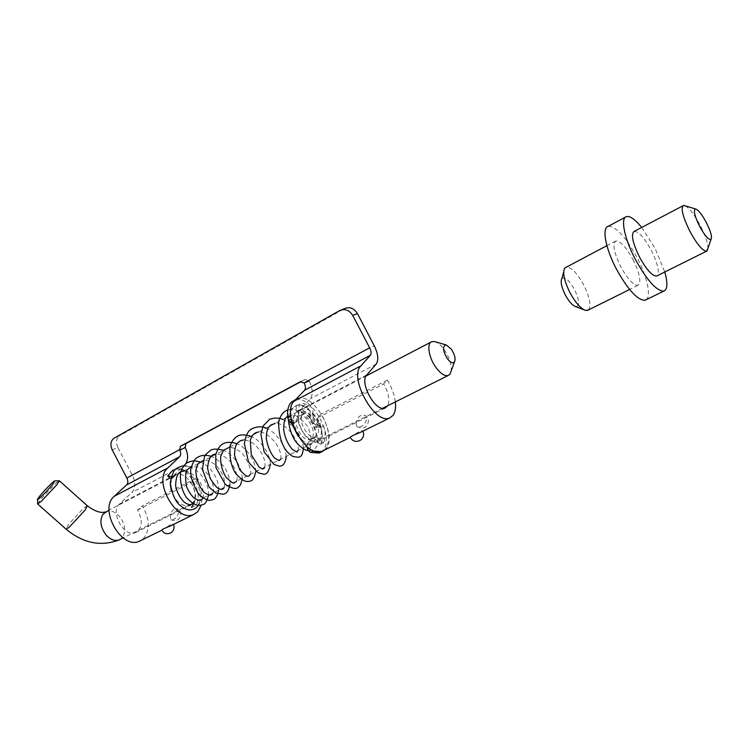 <?xml version="1.0" encoding="UTF-8"?>
<svg xmlns="http://www.w3.org/2000/svg" width="749" height="749" viewBox="0 0 749 749"><rect width="100%" height="100%" fill="white"/><g stroke="black" fill="none" stroke-linecap="round" stroke-linejoin="round"><path stroke-width="0.56" stroke-dasharray="3.75 2.81" d="M161.812 530.095L167.42 526.669C170.182 524.759 172.064 523.832 173.056 523.897L172.092 525.133M179.03 512.222C176.942 517.802 174.236 520.265 170.931 519.619L170.266 516.595C171.212 510.846 173.599 508.215 177.438 508.683L179.03 512.222M112.21 449.924L117.827 447.359L132.367 475.241C135.738 482.496 135.578 488.245 131.899 492.486L119.625 503.983C109.635 512.091 124.278 538.082 135.681 532.53C142.479 528.008 143.106 520.518 137.554 510.041L142.366 505.903C149.8 518.898 150.221 529.73 143.63 538.4L141.158 540.357M350.148 437.435L355.176 434.12C358.228 432.004 360.559 430.853 362.198 430.666L362.778 430.918L362.067 431.583M356.131 423.981C357.17 416.875 360.335 414.066 365.624 415.545L367.029 418.56C364.744 425.198 361.383 427.866 356.936 426.556L356.131 423.981M323.531 450.542L325.628 448.688C330.88 440.066 329.42 428.512 321.265 414.019L317.22 417.961L383.628 383.919C388.675 392.841 390.042 400.116 387.71 405.733M366.785 374.921L299.984 409.806L310.255 398.777C313.194 394.789 312.867 388.881 309.281 381.054L305.143 379.406L301.313 381.466M117.827 447.359C115.618 442.2 116.254 438.315 119.746 435.693L114.12 438.193M339.587 310.61L344.334 308.7L119.746 435.693M299.984 409.806C291.464 417.474 307.633 446.573 317.679 441.704C323.54 437.519 323.381 429.608 317.22 417.961M395.341 401.923C394.386 394.639 391.718 387.364 387.327 380.099L383.628 383.919M387.327 380.099L321.265 414.019M137.554 510.041L191.004 482.646L195.62 478.555L142.366 505.903M195.62 478.555C199.674 485.006 201.809 491.662 202.005 498.516M202.005 498.974L201.209 505.238M191.004 482.646C195.742 490.895 196.313 497.813 192.699 503.394M135.681 532.53L189.769 505.528C182.138 506.914 176.006 502.111 171.39 491.138M170.266 484.238L173.225 475.999L119.625 503.983M185.789 463.65L173.225 475.999M299.506 437.191C292.147 428.297 290.893 413.888 297.147 411.941C301.107 410.78 305.339 412.924 309.843 418.363C317.389 430.179 318.119 438.568 312.033 443.539C308.176 444.653 303.991 442.537 299.506 437.191M37.712 504.021L40.437 499.63L55.716 483.348L59.246 480.68M434.289 341.516C437.388 342.256 440.609 344.868 443.96 349.362C449.26 357.142 451.666 364.342 451.188 370.942M315.057 415.686C310.545 410.218 306.322 408.065 302.381 409.207C296.145 411.145 297.437 425.572 304.806 434.504C309.3 439.869 313.475 442.004 317.323 440.899C323.371 435.946 322.613 427.539 315.057 415.686M302.296 415.199L304.384 413.298C310.929 410.106 321.892 427.848 317.642 434.71L315.441 436.751C308.897 439.953 297.849 421.874 302.296 415.199M312.38 437.36C316.658 430.488 305.723 412.802 299.151 416.013L297.044 417.914C292.569 424.599 303.598 442.622 310.161 439.401L312.38 437.36M325.01 449.821L325.74 449.035C338.529 435.881 313.073 391.044 297.119 398.749L295.93 399.329M320.797 452.265L322.885 450.449C335.711 437.276 310.292 392.513 294.301 400.238M312.483 413.673L313.269 417.202L310.442 418.654L309.655 415.133L312.483 413.673L313.119 411.866L311.303 407.203C306.566 403.617 302.456 402.7 298.973 404.46L299.254 408.645L301.192 411.604L301.922 415.311L300.386 418.513L298.28 420.769L292.428 423.719M313.269 417.202L316.434 422.033L318.98 423.616L320.46 423.091L323.69 426.162L320.872 427.585L317.632 424.524L320.46 423.091M318.98 423.616L317.632 424.524M317.791 442.696L320.347 444.241L323.765 442.284L323.203 442.828L320.647 441.273L317.791 442.696L315.872 439.766L318.728 438.334L320.647 441.273M318.728 438.334L316.031 436.826L313.176 438.259L315.872 439.766M313.176 438.259L310.498 439.71L308.438 442.041L306.931 445.346L309.814 443.904L310.554 447.705L312.277 450.186M308.438 442.041L311.312 440.599L309.814 443.904M306.744 446.451L306.931 445.346M309.655 415.133L310.301 413.317L308.485 408.664C303.757 405.087 299.637 404.179 296.145 405.939L296.417 410.124L298.355 413.074L299.076 416.79L297.54 419.983L295.424 422.249L292.644 423.644M295.424 422.249L298.28 420.769M291.08 417.97L292.719 420.592L295.509 422.164M320.909 443.698C322.819 439.551 322.8 434.186 320.872 427.585M316.153 425.048L313.597 423.475L310.442 418.654M323.765 442.284C325.656 438.137 325.637 432.763 323.69 426.162M316.031 436.826L313.363 438.268L311.312 440.599M193.064 503.609L195.077 499.855C197.998 488.47 185.078 470.831 175.949 474.51L172.027 478.33M291.773 423.7C289.451 412.811 291.483 406.604 297.849 405.078C307.034 405.705 314.43 413.027 320.057 427.042L316.359 428.082L316.855 427.005C313.194 415.189 301.51 406.239 296.473 411.529C292.765 416.07 292.971 423.091 297.072 432.613L298.86 436.751M195.077 499.855L194.085 503.028M171.287 479.257L170.632 478.658M191.501 507.429C209.364 503.178 187.962 460.907 172.841 470.175C174.648 468.743 177.981 468.668 182.84 469.951M320.057 427.042L316.855 427.005M561.881 278.497C564.952 276.568 569.156 280.257 574.52 289.563C579.548 300.415 579.969 306.116 575.756 306.669M588.293 310.03C591.42 305.976 589.866 297.55 583.621 284.751C576.889 272.72 571.047 266.822 566.094 267.047M632.999 259.529C639.955 273.825 641.593 282.439 637.914 285.35C633.429 285.369 627.728 279.18 620.799 266.784C613.843 252.357 612.186 243.753 615.847 240.972C620.425 241 626.136 247.189 632.999 259.529M641.696 227.424L654.916 247.994L664.803 271.981M608.272 226.292C615.959 226.376 625.49 236.684 636.875 257.216C646.874 276.007 651.499 296.108 646.256 299.694M685.251 205.806C689.492 208.306 694.445 214.785 700.1 225.243C705.165 235.139 707.786 242.798 707.983 248.228M634.216 231.347C638.644 231.478 644.309 237.761 651.209 250.213C657.734 263.405 659.738 271.915 657.229 275.744M300.265 381.756L305.143 379.406M308.981 380.558L374.182 345.607M132.367 475.241L185.003 447.022M309.281 381.054L304.412 383.432M376.148 364.154L310.255 398.777M184.975 464.605L131.899 492.486M105.44 511.96L106.264 511.548C110.693 510.05 115.074 511.642 119.428 516.323C124.961 523.682 126.075 530.564 122.761 536.958L120.289 539.336M87.277 505.734L83.532 508.215L68.44 524.478L66.024 529.112M310.554 447.705L309.215 448.37M291.717 421.107L292.719 420.592M170.931 519.619L171.352 519.89C176.558 521.697 179.769 519.89 180.968 514.451L180.041 511.043L177.438 508.683M356.936 426.556C363.508 429.757 367.366 427.726 368.508 420.47L365.624 415.545M339.709 310.545L341.488 309.824M385.08 408.065L317.679 441.704M297.147 411.941L109.073 510.078M312.033 443.539L123.136 537.913M431.873 341.638L431.021 342.078M366.055 375.979L302.381 409.207M304.384 413.298L299.151 416.013M315.441 436.751L310.161 439.401M382.58 408.299L317.323 440.899M297.119 398.749L295.49 399.61M323.203 442.828L320.347 444.241M313.297 438.212L316.153 436.77M292.559 423.681L295.424 422.202M296.473 411.529C297.493 410.443 299.469 410.321 302.399 411.173C304.094 410.958 313.765 419.459 315.919 427.96M297.072 432.613C301.51 439.644 304.787 443.586 306.912 444.447L310.919 445.009L312.37 442.35L308.185 426.996C301.669 419.215 296.548 415.18 292.822 414.871L287.607 416.182M297.999 450.552C299.422 447.939 295.995 435.094 285.163 426.818C277.402 422.221 278.665 424.009 275.192 423.4M280.735 459.184C281.558 454.456 279.583 448.604 274.808 441.629L266.663 434.28C259.678 431.078 261.925 432.519 258.592 432.061M264.762 467.161C265.558 464.062 264.772 459.877 262.412 454.587C259.051 448.735 255.549 444.756 251.907 442.659C246.112 439.494 246.327 440.365 243.247 440.066M250.035 474.52C253.611 471.917 244.202 452.574 239.268 451.095C234.184 448.005 230.804 446.779 229.128 447.434M236.487 481.289C239.268 476.645 232.902 462.976 228.698 460.017C223.361 455.411 219.054 453.491 215.778 454.24M224.082 487.487C225.234 484.556 224.831 480.493 222.884 475.287C219.682 469.174 216.639 465.288 213.765 463.64C209.327 460.841 206.181 459.755 204.308 460.382M204.243 460.392L202.998 460.588M212.753 493.142L213.521 490.689C213.652 486.775 212.557 482.422 210.244 477.628C205.928 470.644 198.494 466.374 199.159 467.067L191.341 466.487M202.483 498.272C204.018 496.849 204.29 486.316 197.371 478.471C188.645 469.623 183.823 471.112 183.814 471.074M297.849 405.078L292.625 407.55C290.443 410.489 289.086 410.152 288.309 419.665M308.747 450.767L314.037 449.503C316.228 446.638 317.698 448.155 317.698 437.229L312.548 423.831C306.425 416.397 302.147 412.268 299.731 411.444C292.129 408.739 294.544 409.132 287.822 409.918M303.439 447.836C302.577 438.811 297.709 430.497 288.814 422.904L282.785 419.44M286.24 456.431C285.509 447.556 281.044 439.457 272.851 432.164L266.12 428.128M270.352 464.371C270.052 456.89 266.588 449.578 259.95 442.434C254.576 437.556 254.183 437.95 250.746 436.152M255.699 471.692C255.568 464.474 252.422 457.367 246.234 450.364C240.598 444.99 240.204 445.496 236.572 443.548M242.236 478.414C242.152 470.297 238.528 462.639 231.375 455.439C226.61 451.404 226.488 451.844 223.567 450.336M229.906 484.575C230.514 482.403 228.267 471.411 223.108 465.663C219.345 461.496 216.489 458.931 214.514 457.985L211.658 456.544M218.689 490.174C218.877 482.815 215.993 475.699 210.048 468.837C203.784 462.882 204.056 464.015 200.844 462.199M208.484 495.276C208.821 488.488 206.387 481.757 201.2 475.109C197.23 470.765 193.832 468.172 190.995 467.339M190.162 467.011L186.435 466.047M199.197 503.497C204.187 490.913 192.914 473.677 184.563 470.69M584.042 309.814L585.69 310.442M637.914 285.35L629.6 289.488M683.537 205.498L682.919 205.825M626.567 216.545L625.396 217.163M615.847 240.972L606.915 245.653M563.669 271.99L564.765 267.992"/><path stroke-width="1.12" d="M172.092 525.133L170.042 526.135C164.874 528.064 162.13 529.393 161.812 530.095L161.924 530.339C164.331 533.887 167.439 534.636 171.259 532.595C173.965 530.386 174.695 527.671 173.44 524.459M141.158 540.357L139.351 541.246C121.394 549.953 98.409 508.833 114.26 496.287L126.637 484.903C128.126 483.227 128.191 480.924 126.853 478.002L112.21 449.924C109.972 444.737 110.618 440.824 114.12 438.193L339.709 310.545C344.924 308.41 349.259 310.049 352.723 315.46L369.65 347.817C371.251 351.15 371.504 353.631 370.409 355.232L360.915 365.83C348.416 377.243 374.772 425.189 389.574 418.026L392.982 415.489C395.219 412.418 396.006 407.896 395.341 401.923M201.209 505.238L197.736 511.726L193.607 514.526C176.202 522.961 152.478 480.381 167.739 468.003L179.601 456.731L126.637 484.903M370.409 355.232L304.637 390.22L294.235 401.099C280.678 412.905 306.126 458.987 321.939 451.329L323.531 450.542M362.067 431.583L360.129 432.519C354.052 434.823 350.729 436.452 350.148 437.435C353.032 441.732 356.664 442.528 361.055 439.822C363.649 437.369 364.257 434.476 362.9 431.152M301.313 381.466L185.967 443.502L185.218 447.518C188.205 454.053 188.392 459.437 185.789 463.65M126.853 478.002L179.648 449.672L179.854 450.177C181.024 453.014 180.94 455.205 179.601 456.731M179.648 449.672L180.5 446.198L300.265 381.756L304.122 382.926L369.65 347.817M341.488 309.824L344.456 308.635C349.643 306.519 353.959 308.139 357.395 313.513L352.723 315.46M387.71 405.733L385.08 408.065C375.68 412.605 358.958 382.346 366.785 374.921L376.148 364.154C378.844 360.082 378.189 353.893 374.182 345.607L357.395 313.513M304.637 390.22C305.789 388.731 305.714 386.465 304.412 383.432L304.122 382.926M192.699 503.394L189.769 505.528M171.39 491.138L170.266 484.238M54.808 480.924L59.405 480.792L56.709 484.893L41.167 501.456L37.59 503.918M52.72 484.294L54.78 480.924C53.881 480.746 44.219 490.492 39.725 496.11L37.506 499.227C36.027 502.12 47.533 490.829 52.72 484.294M451.254 349.053L446.217 344.943C442.275 345.982 442.65 350.56 447.34 358.677C450.411 362.553 452.78 363.668 454.456 362.01C455.851 358.846 454.783 354.53 451.254 349.053M451.188 370.942L450.018 374.135L448.192 375.511C444.794 376.344 440.815 373.807 436.246 367.89C428.756 358.059 426.359 343.089 431.873 341.638L434.289 341.516L446.217 344.943M295.93 399.329L294.095 400.781C291.005 404.114 289.854 409.347 290.64 416.463L291.08 417.97M295.49 399.61L291.267 402.279C288.168 405.621 287.007 410.845 287.775 417.951L290.64 416.463M309.215 448.37L307.67 449.138L306.744 446.451M292.428 423.719L289.854 422.08L291.717 421.107M291.249 418.934L288.665 420.273L289.854 422.08M288.665 420.273L287.775 417.951M312.277 450.186L313.344 450.982L322.061 451.647L325.01 449.821M313.344 450.982L310.461 452.405L319.186 453.061L320.797 452.265M310.461 452.405L308.841 450.926L311.331 449.69M307.67 449.138L308.841 450.926M172.027 478.33L171.324 476.654M194.085 503.028L191.501 507.429M170.632 478.658L167.72 475.952L172.841 470.175M171.165 476.514L167.72 475.952M298.186 436.293L291.773 423.7M584.042 309.814L575.756 306.669C572.498 305.564 569.015 301.65 565.317 294.937C561.45 287.045 560.308 281.568 561.881 278.497L563.669 271.99M606.915 245.653L564.765 267.992C562.405 272.524 564.147 280.763 570.008 292.709C575.606 302.886 580.84 308.803 585.69 310.442L588.293 310.03M664.803 271.981C667.893 283.262 667.546 289.657 663.764 291.136C656.583 291.052 647.155 280.557 635.498 259.65C624.301 238.641 620.181 217.669 626.567 216.545C630.152 215.862 635.199 219.494 641.696 227.424M646.256 299.694L645.058 300.283C637.633 300.34 628.121 290.022 616.539 269.322C605.445 248.499 601.653 227.565 608.272 226.292L625.396 217.163M707.983 248.228L706.522 251.224C702.59 250.906 697.076 244.314 689.979 231.478C682.685 216.62 680.532 207.96 683.537 205.498L685.251 205.806M657.229 275.744L656.527 276.091C652.192 276.016 646.537 269.724 639.571 257.207C632.512 242.667 630.733 234.044 634.216 231.347L682.919 205.825M699.641 226.357C704.753 235.551 708.517 239.923 710.951 239.474C712.383 237.208 710.81 231.478 706.223 222.284C701.879 214.326 698.34 209.907 695.615 209.008C693.125 209.973 694.473 215.759 699.641 226.357M167.739 468.003L114.26 496.287M360.915 365.83L294.235 401.099M179.854 450.177L185.218 447.518M185.967 443.502L180.621 446.132M37.712 504.021L65.865 528.972C66.081 529.449 67.344 528.7 69.657 526.734L85.011 510.181L87.277 505.734M120.289 539.336L119.185 539.889C114.859 541.321 110.534 539.739 106.208 535.151C100.525 527.586 99.439 520.621 102.931 514.235L109.073 510.078M139.351 541.246L161.84 530.17M170.042 526.135L193.607 514.526M321.939 451.329L350.148 437.435M360.129 432.519L389.574 418.026M180.5 446.198L185.855 443.567M59.405 480.792L87.446 505.875C94.814 511.342 100.815 513.365 105.44 511.96M37.525 499.592L37.675 503.553M123.136 537.913L119.185 539.889C100.862 546.882 83.139 543.297 66.024 529.112M431.021 342.078L366.055 375.979M448.192 375.511L382.58 408.299M454.456 362.01L450.018 374.135M322.061 451.647L319.186 453.061M172.045 478.19L175.949 474.51M287.607 416.182C286.792 416.912 283.403 418.298 283.731 430.123C284.957 437.772 287.85 444.204 292.4 449.419L296.997 452.087L297.999 450.552M275.192 423.4L270.595 425.142C268.975 427.136 266.597 427.585 266.279 438.39C267.571 446.292 270.286 452.808 274.415 457.92L279.068 460.626L280.735 459.184M258.592 432.061C256.177 432.192 253.967 433.521 251.973 436.04L250.269 440.131L251.261 454.652L259.051 467.011L260.924 468.219C262.627 469.436 263.91 469.08 264.762 467.161M243.247 440.066C241.131 440.103 238.987 441.358 236.824 443.829C235.42 445.739 234.662 449.653 234.559 455.561L239.867 470.11L245.644 475.587C247.769 476.841 249.239 476.486 250.035 474.52M229.128 447.434L223.474 450.233L220.693 456.487C220.375 463.818 222.144 470.728 225.992 477.225L232.031 482.571L234.306 482.983L236.487 481.289M215.778 454.24C211.152 453.96 208.409 458.669 207.567 468.359L210.066 478.255C214.457 484.987 217.322 488.423 218.642 488.563C221.507 489.883 223.324 489.518 224.082 487.487M202.998 460.588L198.504 463.425C197.362 464.811 196.453 467.498 195.789 471.514C196.8 480.558 199.599 487.515 204.196 492.365C208.84 495.754 211.695 496.007 212.753 493.142M191.341 466.487L187.194 469.848C185.265 472.769 185.069 478.405 186.604 486.756C188.963 492.102 191.622 495.969 194.562 498.366C199.393 500.903 202.033 500.866 202.483 498.272M183.814 471.074C182.044 472.067 176.062 469.604 175.631 485.942C177.036 492.393 179.957 497.86 184.404 502.345C187.334 504.068 189.319 504.845 190.358 504.667L193.064 503.609M288.309 419.665C289.751 431.471 293.318 439.991 299.01 445.243C305.18 450.711 305.676 449.906 308.747 450.767M287.822 409.918C283.553 411.229 280.482 415.161 278.609 421.715C278.665 434.102 281.221 443.783 286.277 450.748C289.002 453.744 291.286 455.673 293.121 456.534C298.72 457.218 302.24 459.446 303.439 447.836M282.785 419.44C278.974 417.689 274.602 417.633 269.668 419.271L263.18 425.872L260.933 434.148L264.088 451.853L273.956 464.427L279.115 466.103C282.963 466.533 285.341 463.313 286.24 456.431M266.12 428.128C262.075 425.554 252.141 426.911 248.911 431.19C246.955 433.315 245.438 437.463 244.361 443.623L248.565 462.114L258.068 472.769L263.395 474.117C266.597 474.875 268.91 471.627 270.352 464.371M250.746 436.152C244.23 434.439 239.689 434.504 237.143 436.367C234.596 437.837 232.256 440.946 230.13 445.692C229.166 457.059 231.076 466.393 235.86 473.705C243.687 481.804 245.11 481.148 247.816 481.541C250.625 480.802 253.471 482.187 255.699 471.692M236.572 443.548C229.943 441.638 224.962 442.022 221.62 444.709C219.504 446.264 217.538 449.494 215.74 454.409L215.946 467.573L225.252 484.36C232.265 488.769 236.712 489.593 238.603 486.822C240.008 486.457 241.215 483.648 242.236 478.414M223.567 450.336C217.154 448.66 212.725 448.717 210.272 450.495L206.031 454.194L204.477 456.675L202.361 469.38L209.093 486.972L215.778 493.02L223.502 494.303C226.732 492.842 228.145 492.336 229.906 484.575M211.658 456.544C205.881 454.596 200.919 455.018 196.772 457.817C194.731 459.156 192.765 462.779 190.864 468.687C189.881 475.718 192.671 484.453 199.215 494.883C209.018 502.279 208.999 500.06 212.557 499.817C215.356 499.293 217.397 496.072 218.689 490.174M200.844 462.199C194.263 460.335 192.783 460.289 186.744 462.957C183.786 465.438 181.717 468.677 180.518 472.656C179.929 482.422 181.932 490.773 186.538 497.692C196.697 507.925 199.786 505.322 203.382 504.433C205.226 504.161 206.93 501.109 208.484 495.276M190.995 467.339L190.162 467.011M186.435 466.047C183.262 465.41 179.732 466.402 175.846 469.033C173.899 470.072 172.036 474.585 170.238 482.571C171.671 492.43 174.508 499.649 178.73 504.246C183.449 508.431 187.437 510.312 190.695 509.882C194.749 509.432 197.586 507.307 199.197 503.497M184.563 470.69L182.84 469.951M629.6 289.488L587.488 310.432M663.764 291.136L645.058 300.283M706.522 251.224L656.527 276.091M710.951 239.474L707.047 250.99M695.615 209.008L684.155 205.469"/></g></svg>

